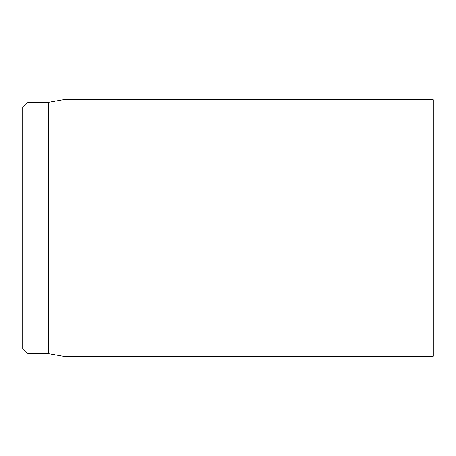 <?xml version="1.0" encoding="UTF-8"?>
<svg xmlns="http://www.w3.org/2000/svg" width="456" height="456" viewBox="0 0 456 456"><rect width="100%" height="100%" fill="white"/><g stroke="black" fill="none" stroke-linecap="round" stroke-linejoin="round"><path stroke-width="0.68" d="M433.2 228L433.2 99.75L62.996 99.75L62.996 356.25L433.2 356.25L433.2 228M22.8 228L22.8 348.555L27.93 353.685L27.93 102.315L22.8 107.445L22.8 228M27.93 353.685L48.45 353.685L48.45 102.315L27.93 102.315M48.45 353.685L62.996 356.25M48.45 102.315L62.996 99.75"/></g></svg>
